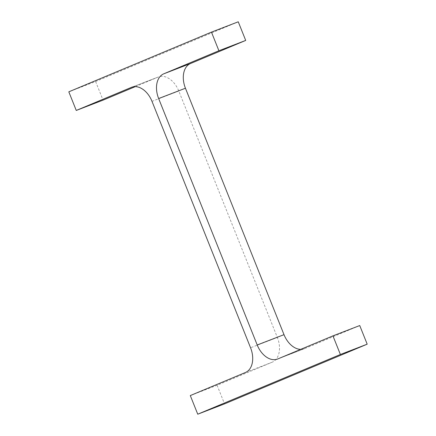 <?xml version="1.0" encoding="UTF-8"?>
<svg xmlns="http://www.w3.org/2000/svg" width="436" height="436" viewBox="0 0 436 436"><rect width="100%" height="100%" fill="white"/><g stroke="black" fill="none" stroke-linecap="round" stroke-linejoin="round"><path stroke-width="0.33" stroke-dasharray="2.18 1.64" d="M131.661 87.265L158.459 76.943A20.835 13.914 -111.1 0 1 178.787 91.015L277.356 337.453L250.558 347.77M190.298 395.572L217.095 385.25L272.255 362.169A20.835 13.914 -111.1 0 0 277.356 337.453M217.095 385.25L224.545 403.878M359.738 325.55L304.584 348.631L277.786 358.953M300.698 349.367A20.835 13.914 -111.1 0 0 304.339 348.735A20.835 13.914 -111.1 0 0 304.584 348.631M238.252 21.8L95.609 81.505L68.812 91.827M95.609 81.505L103.059 100.133M135.302 86.633L158.214 77.047L131.912 87.173M178.787 91.015L151.99 101.337M272.255 362.169L245.457 372.486M277.541 359.057L304.339 348.735"/><path stroke-width="0.65" d="M151.99 101.337L250.558 347.77A20.835 13.914 -111.1 0 1 245.457 372.486L190.298 395.572L197.748 414.2L340.391 354.495L332.94 335.867L277.786 358.953A20.835 13.914 -111.1 0 1 277.541 359.057A20.835 13.914 -111.1 0 1 257.213 344.985L158.644 98.547A20.835 13.914 -111.1 0 1 163.745 73.831L218.905 50.75L211.455 32.122L68.812 91.827L76.262 110.45L131.416 87.369A20.835 13.914 -111.1 0 1 131.661 87.265A20.835 13.914 -111.1 0 1 151.99 101.337M340.391 354.495L367.188 344.173L224.545 403.878L197.748 414.2M367.188 344.173L359.738 325.55L332.94 335.867M218.905 50.75L245.702 40.428L190.543 63.514A20.835 13.914 -111.1 0 0 185.442 88.23L284.01 334.663A20.835 13.914 -111.1 0 0 300.698 349.367M245.702 40.428L238.252 21.8L211.455 32.122M135.302 86.633L103.059 100.133L76.262 110.45M284.01 334.663L257.213 344.985M185.442 88.23L158.644 98.547M190.543 63.514L163.745 73.831M131.912 87.173L131.416 87.369"/></g></svg>
